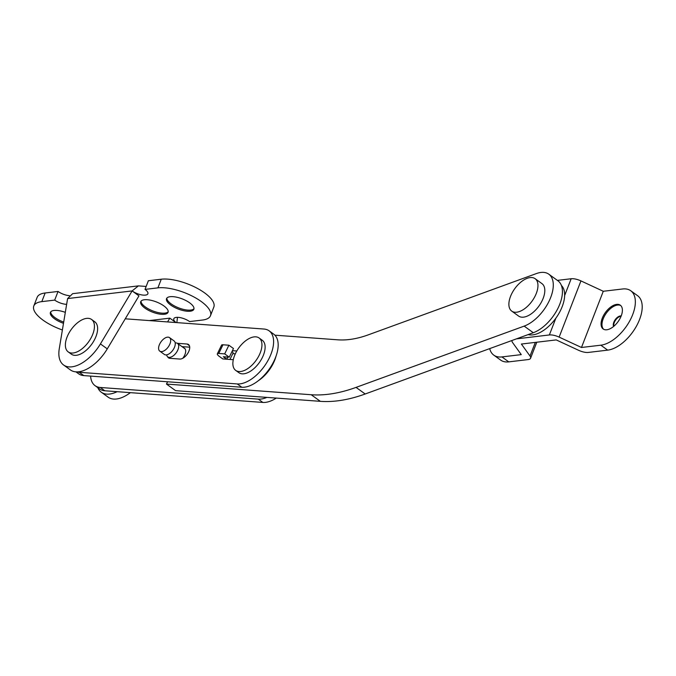 <?xml version="1.0" encoding="UTF-8"?>
<svg xmlns="http://www.w3.org/2000/svg" width="676" height="676" viewBox="0 0 676 676"><rect width="100%" height="100%" fill="white"/><g stroke="black" fill="none" stroke-linecap="round" stroke-linejoin="round"><path stroke-width="1.01" d="M528.167 334.586A29.981 15.979 -54.2 0 0 562.195 306.625A29.981 15.979 -54.2 0 0 561.418 285.483M276.29 398.088A31.645 16.866 125.8 0 1 262.846 402.431L104.822 390.77A31.645 16.866 125.8 0 1 99.642 388.97L95.071 385.675A31.645 16.866 125.8 0 1 90.609 376.093M266.885 397.395A31.645 16.866 125.8 0 1 258.274 399.127L100.251 387.475A31.645 16.866 125.8 0 1 95.071 385.675M175.211 342.977A8.332 4.436 125.8 0 1 177.518 343.4A8.332 4.436 125.8 0 1 178.016 349.509A8.332 4.436 125.8 0 1 167.766 356.903A8.332 4.436 125.8 0 1 166.642 354.849M169.515 337.62L174.087 340.924A8.332 4.436 125.8 0 1 174.585 347.033A8.332 4.436 125.8 0 1 164.336 354.427L159.764 351.123A8.332 4.436 125.8 0 1 159.266 345.014A8.332 4.436 125.8 0 1 169.515 337.62A8.332 4.436 125.8 0 1 170.022 343.738A8.332 4.436 125.8 0 1 159.764 351.123M167.58 381.771L166.465 384.061L311.197 394.733A196.539 104.729 -54.2 0 0 356.049 387.39L524.153 326.119A31.645 16.866 -54.2 0 0 549.039 301.234A31.645 16.866 -54.2 0 0 548.802 274.186A31.645 16.866 -54.2 0 0 536.398 273.569L368.293 334.84A133.248 71.005 125.8 0 1 337.882 339.825L274.887 335.178M166.465 384.061L175.608 390.66L320.339 401.333A196.539 104.729 -54.2 0 0 365.192 393.99L533.296 332.719A31.645 16.866 -54.2 0 0 558.182 307.834A31.645 16.866 -54.2 0 0 557.945 280.793L548.802 274.186M260.311 352.661A19.984 10.647 125.8 0 1 235.704 370.397A19.984 10.647 125.8 0 1 234.504 355.72A19.984 10.647 125.8 0 1 259.111 337.992A19.984 10.647 125.8 0 1 260.311 352.661M259.111 337.992L262.288 340.281A19.984 10.647 125.8 0 1 263.488 354.959A19.984 10.647 125.8 0 1 238.89 372.696L235.704 370.397M621.193 315.962A14.661 7.808 -54.2 0 0 620.306 305.197A14.661 7.808 -54.2 0 0 602.265 318.202A14.661 7.808 -54.2 0 0 603.153 328.967A14.661 7.808 -54.2 0 0 621.193 315.962A6.659 3.549 -54.2 0 0 613.825 322.215A6.659 3.549 -54.2 0 0 613.639 326.423M620.745 305.56A14.661 7.808 -54.2 0 0 603.178 318.861A14.661 7.808 -54.2 0 0 603.626 329.263M621.075 316.25A6.659 3.549 -54.2 0 0 614.281 322.545A6.659 3.549 -54.2 0 0 613.876 326.221M603.279 291.272L622.63 288.982A32.482 17.306 125.8 0 1 630.742 290.748A32.482 17.306 125.8 0 1 629.694 321.007A32.482 17.306 125.8 0 1 600.829 345.191L581.478 347.481L603.279 291.272L580.946 280.903A9.996 3.718 -158.8 0 0 571.161 278.749L557.387 280.388M512.053 340.467A9.996 3.718 -158.8 0 0 512.628 342.631L521.264 354.621L501.913 356.92A32.482 17.306 125.8 0 1 493.801 355.145A32.482 17.306 125.8 0 1 489.703 348.613M493.801 355.145L500.654 360.097A32.482 17.306 -54.2 0 0 508.766 361.871L528.125 359.573A9.996 3.718 -158.8 0 0 530.584 358.238A9.996 3.718 -158.8 0 0 530.018 356.032L521.382 344.042L556.221 339.91L578.555 350.278A9.996 3.718 -158.8 0 0 588.331 352.433L607.682 350.134A32.482 17.306 -54.2 0 0 636.547 325.959A32.482 17.306 -54.2 0 0 637.595 295.699L630.742 290.748M581.478 347.481L559.137 337.113A9.996 3.718 -158.8 0 0 549.36 334.958L516.439 338.862M166.845 298.108A14.661 5.459 -158.8 0 0 175.363 306.422A14.661 5.459 -158.8 0 0 190.7 310.064A14.661 5.459 -158.8 0 0 194.004 308.645M190.252 311.214A14.661 5.459 -158.8 0 0 193.86 309.253A14.661 5.459 -158.8 0 0 186.196 300.702A14.661 5.459 -158.8 0 0 170.141 296.696A14.661 5.459 -158.8 0 0 166.533 298.657A14.661 5.459 -158.8 0 0 174.205 307.208A14.661 5.459 -158.8 0 0 190.252 311.214M141.039 301.166A14.661 5.459 -158.8 0 0 149.565 309.481A14.661 5.459 -158.8 0 0 164.902 313.123A14.661 5.459 -158.8 0 0 168.197 311.704M164.454 314.272A14.661 5.459 -158.8 0 0 168.062 312.312A14.661 5.459 -158.8 0 0 160.389 303.761A14.661 5.459 -158.8 0 0 144.343 299.755A14.661 5.459 -158.8 0 0 140.726 301.716A14.661 5.459 -158.8 0 0 148.399 310.267A14.661 5.459 -158.8 0 0 164.454 314.272M65.31 312.354A14.661 5.459 -158.8 0 0 54.029 310.461A14.661 5.459 -158.8 0 0 50.413 312.422A14.661 5.459 -158.8 0 0 63.493 323.322M66.645 304.344A9.996 3.718 21.2 0 1 54.697 300.102L58.051 291.457L45.157 292.987A32.482 12.092 -158.8 0 0 37.155 297.33L33.8 305.975A32.482 12.092 -158.8 0 0 62.386 329.981M69.366 295.665A9.996 3.718 21.2 0 1 58.051 291.457M146.16 286.447L138.411 285.88L132.116 290.925L67.6 298.572L59.26 348.799A33.31 17.753 -54.2 0 0 63.586 364.998A33.31 17.753 -54.2 0 0 100.42 343.915L132.116 290.925A9.996 3.718 21.2 0 0 145.416 295.108A9.996 3.718 21.2 0 0 147.883 293.773A9.996 3.718 21.2 0 0 145.01 289.396L148.365 280.751L161.268 279.213A32.482 12.092 -158.8 0 1 196.834 288.094A32.482 12.092 -158.8 0 1 213.836 307.048L210.481 315.7A32.482 12.092 -158.8 0 0 193.488 296.739A32.482 12.092 -158.8 0 0 157.914 287.866L145.01 289.396M167.564 321.928L169.82 318.151L149.328 320.585M169.82 318.151L175.904 322.545M175.954 322.545A9.996 3.718 21.2 0 1 173.808 318.726A9.996 3.718 21.2 0 1 180.019 317.593A9.996 3.718 21.2 0 1 189.576 321.573L202.479 320.044A32.482 12.092 -158.8 0 0 210.481 315.7M63.586 364.998L70.439 369.949A33.31 17.753 -54.2 0 0 107.273 348.867L138.969 295.877L132.116 290.925M54.697 300.102L41.802 301.631A32.482 12.092 -158.8 0 0 33.8 305.975M176.85 322.613L177.475 317.331M67.6 298.572L72.662 293.671L138.411 285.88M97.775 387.627A33.31 17.753 -54.2 0 0 101.299 392.224L108.152 397.175A33.31 17.753 -54.2 0 0 130.375 392.655M101.299 392.224A33.31 17.753 -54.2 0 0 117.142 391.683M50.725 311.881A14.661 5.459 -158.8 0 0 63.696 322.08M67 337.223A19.984 10.647 125.8 0 1 91.606 319.486A19.984 10.647 125.8 0 1 92.806 334.164A19.984 10.647 125.8 0 1 68.208 351.892A19.984 10.647 125.8 0 1 67 337.223M91.606 319.486L94.784 321.784A19.984 10.647 125.8 0 1 95.992 336.454A19.984 10.647 125.8 0 1 71.386 354.19L68.208 351.892M511.724 311.104L518.577 316.047A19.984 10.647 -54.2 0 0 543.174 298.319A19.984 10.647 -54.2 0 0 541.975 283.641L535.122 278.689A19.984 10.647 -54.2 0 0 510.515 296.426A19.984 10.647 -54.2 0 0 511.724 311.104A19.984 10.647 -54.2 0 0 536.322 293.367A19.984 10.647 -54.2 0 0 535.122 278.689M258.308 380.732A25.815 13.757 -54.2 0 0 274.794 359.962A25.815 13.757 -54.2 0 0 276.028 356.193M167.648 356.81A8.661 4.614 -54.2 0 0 168.485 357.832A8.661 4.614 -54.2 0 0 169.904 358.322L179.782 359.049A8.661 4.614 -54.2 0 0 188.57 351.917A8.661 4.614 -54.2 0 0 188.503 344.515A8.661 4.614 -54.2 0 0 187.083 344.025L177.382 343.307M76.895 371.876A31.645 16.866 -54.2 0 0 79.227 372.29L237.251 383.943A31.645 16.866 -54.2 0 0 269.352 357.874A31.645 16.866 -54.2 0 0 269.116 330.834A31.645 16.866 -54.2 0 0 263.936 329.035L125.254 318.81M75.915 371.842L78.619 373.794A31.645 16.866 -54.2 0 0 83.799 375.594L241.822 387.247A31.645 16.866 -54.2 0 0 273.924 361.178A31.645 16.866 -54.2 0 0 273.687 334.13L269.116 330.834M236.803 350.979L232.426 350.658M227.795 357.08L226.756 359.226L223.325 356.751L229.257 357.181L224.685 353.886L218.754 353.447A6.659 1.758 -154.1 0 0 217.334 353.835A6.659 1.758 -154.1 0 0 219.379 356.455L222.801 358.931L233.296 359.708M235.307 353.835L232.781 353.649M189.728 347.177L181.962 346.611M232.054 351.427A6.659 1.758 25.9 0 1 233.009 353.176L229.958 359.455M229.257 357.181L233.465 348.512L228.894 345.216L222.97 344.777L218.754 353.447M224.685 353.886L228.894 345.216M217.334 353.835L221.551 345.166A6.659 1.758 25.9 0 1 222.97 344.777M182.774 358.263A8.492 4.529 -54.2 0 0 184.979 354.452A8.492 4.529 -54.2 0 0 184.472 348.208A8.492 4.529 -54.2 0 0 183.652 347.827M262.846 402.431L258.274 399.127M104.822 390.77L100.251 387.475M524.153 326.119L533.296 332.719M311.197 394.733L320.339 401.333M356.049 387.39L365.192 393.99M607.682 350.134L600.829 345.191M508.766 361.871L501.913 356.92M559.137 337.113L580.946 280.903M549.36 334.958L555.875 318.168M564.646 295.547L571.161 278.749M530.018 356.032L535.316 342.394M157.914 287.866L161.268 279.213M41.802 301.631L45.157 292.987M107.273 348.867L100.42 343.915M237.251 383.943L241.822 387.247M79.227 372.29L83.799 375.594M187.083 344.025L189.415 345.706M167.766 356.903L169.71 358.305M177.518 343.4L185.097 348.867M530.584 358.238L536.795 342.217"/></g></svg>
